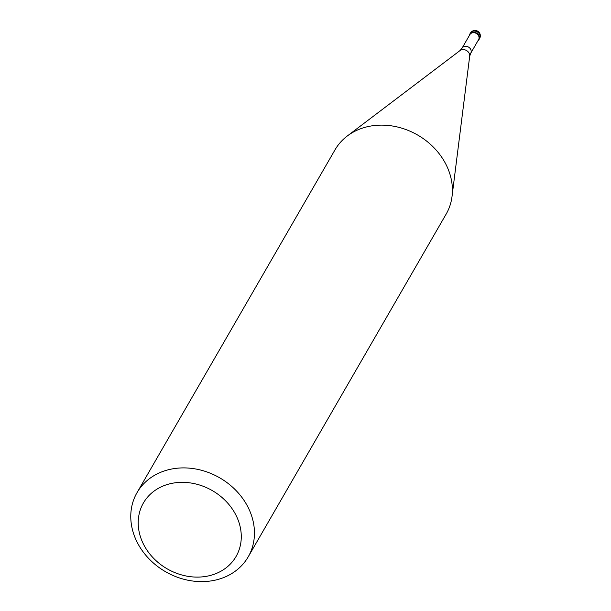 <?xml version="1.0" encoding="UTF-8"?>
<svg xmlns="http://www.w3.org/2000/svg" width="611" height="611" viewBox="0 0 611 611"><rect width="100%" height="100%" fill="white"/><g stroke="black" fill="none" stroke-linecap="round" stroke-linejoin="round"><path stroke-width="0.92" d="M472.547 32.345A5.346 4.514 30 0 1 478.138 34.369A5.346 4.514 30 0 1 478.94 39.662A5.346 4.514 30 0 1 477.894 40.838A5.346 4.514 -150 0 0 478.68 35.087A5.346 4.514 -150 0 0 472.547 32.345A5.346 4.514 -150 0 0 469.187 35.812A5.346 4.514 30 0 1 469.676 34.315A5.346 4.514 30 0 1 472.547 32.345M478.573 39.654A5.025 4.246 -150 0 0 477.825 34.674A5.025 4.246 -150 0 0 472.563 32.773A5.025 4.246 -150 0 0 469.867 34.621L462.008 48.231A5.025 4.246 30 0 1 464.711 46.383A5.025 4.246 30 0 1 469.966 48.277A5.025 4.246 30 0 1 470.722 53.256L478.573 39.654M248.196 556.858L446.16 214.079A64.193 54.196 -150 0 0 452.025 196.505A64.193 54.196 -150 0 0 369.418 126.286A64.193 54.196 -150 0 0 347.277 136.009A64.193 54.196 -150 0 0 334.988 149.878L137.024 492.657A64.193 54.196 30 0 1 171.454 469.065A64.193 54.196 30 0 1 238.565 493.268A64.193 54.196 30 0 1 248.196 556.858A64.193 54.196 30 0 1 213.766 580.45A64.193 54.196 30 0 1 146.655 556.247A64.193 54.196 30 0 1 137.024 492.657M172.111 483.309A53.493 45.161 30 0 1 238.168 520.167A53.493 45.161 30 0 1 207.373 576.135A53.493 45.161 30 0 1 141.317 539.269A53.493 45.161 30 0 1 172.111 483.309M478.94 39.662L479.627 38.47A5.346 4.514 -150 0 0 478.825 33.177A5.346 4.514 -150 0 0 473.235 31.153A5.346 4.514 -150 0 0 470.363 33.124L469.676 34.315M470.722 53.256L469.691 56.22A5.965 5.033 -150 0 0 462.015 49.697A5.965 5.033 -150 0 0 459.961 50.606L462.008 48.231M479.627 38.47A5.346 5.346 0 0 0 473.96 30.55A5.346 5.346 0 0 0 470.363 33.124M469.691 56.22L452.025 196.505M459.961 50.606L347.277 136.009"/></g></svg>
